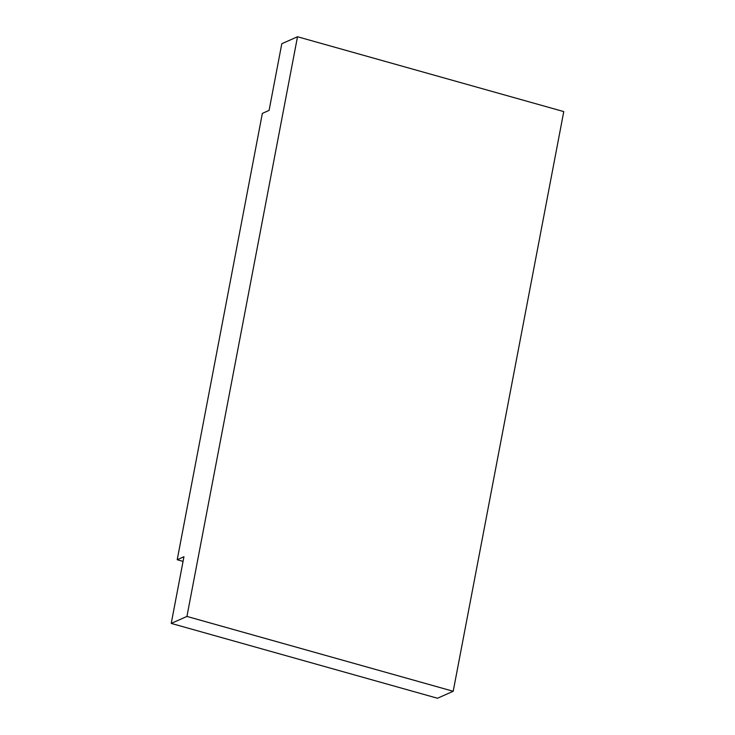 <?xml version="1.0" encoding="UTF-8"?>
<svg xmlns="http://www.w3.org/2000/svg" width="735" height="735" viewBox="0 0 735 735"><rect width="100%" height="100%" fill="white"/><g stroke="black" fill="none" stroke-linecap="round" stroke-linejoin="round"><path stroke-width="1.1" d="M183.052 561.384L177.208 559.739L183.943 556.744L171.227 623.409L186.929 616.426L297.51 36.75L563.773 111.591L453.201 691.267L186.929 616.426M297.51 36.75L281.799 43.733L269.083 110.397L262.358 113.392L177.208 559.739M171.227 623.409L437.49 698.25L453.201 691.267"/></g></svg>
